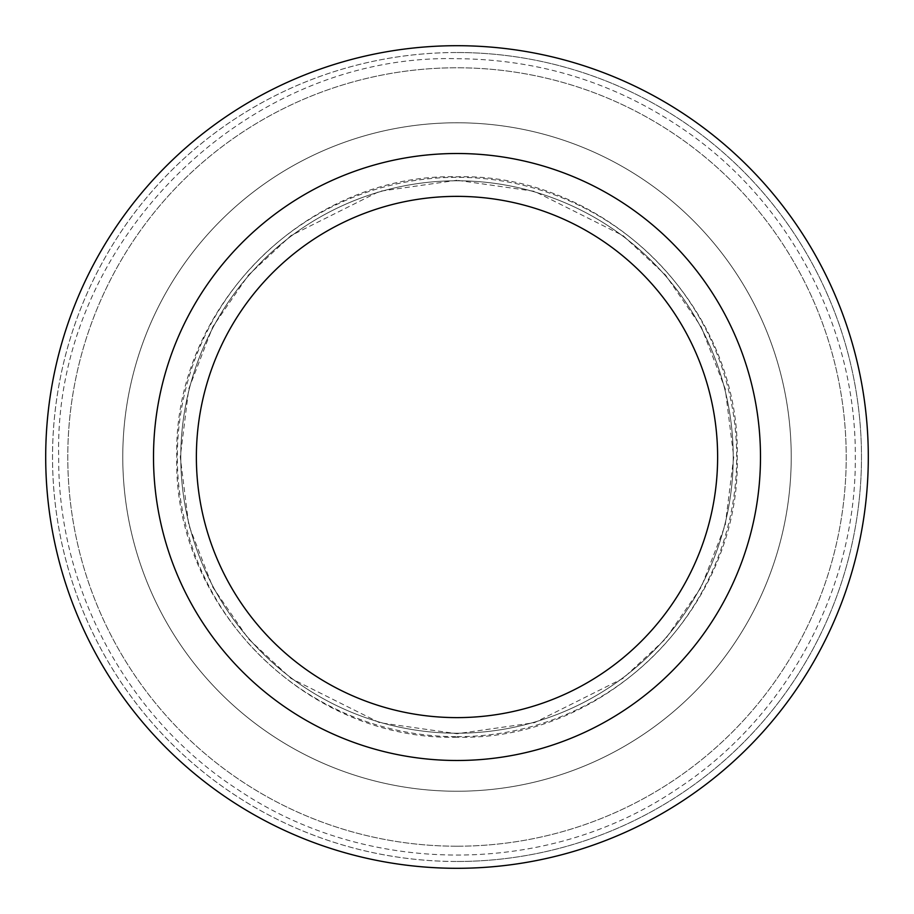 <?xml version="1.0" encoding="UTF-8"?>
<svg xmlns="http://www.w3.org/2000/svg" width="914" height="914" viewBox="0 0 914 914"><rect width="100%" height="100%" fill="white"/><g stroke="black" fill="none" stroke-linecap="round" stroke-linejoin="round"><path stroke-width="0.69" stroke-dasharray="4.57 3.43" d="M457 153.506A303.494 303.494 0 0 0 194.168 608.747A303.494 303.494 0 0 0 719.832 608.747A303.494 303.494 0 0 0 457 153.506M457 868.3A411.3 411.3 0 0 0 868.3 457A411.3 411.3 0 0 0 457 45.7A411.3 411.3 0 0 0 45.7 457A411.3 411.3 0 0 0 457 868.3A411.3 411.3 0 0 0 868.3 457A411.3 411.3 0 0 0 457 45.7A411.3 411.3 0 0 0 100.803 662.65A411.3 411.3 0 0 0 813.197 662.65A411.3 411.3 0 0 0 457 45.7A411.3 411.3 0 0 0 100.803 662.65A411.3 411.3 0 0 0 813.197 662.65A411.3 411.3 0 0 0 457 45.7A411.3 411.3 0 0 0 45.7 457A411.3 411.3 0 0 0 457 868.3M457 196.361A260.639 260.639 0 0 0 231.288 587.314A260.639 260.639 0 0 0 682.712 587.314A260.639 260.639 0 0 0 457 196.361M457 180.778A276.222 276.222 0 0 0 180.778 457A276.222 276.222 0 0 0 457 733.222A276.222 276.222 0 0 0 733.222 457A276.222 276.222 0 0 0 457 180.778M457 846.215A389.215 389.215 0 0 1 119.928 262.387A389.215 389.215 0 0 1 794.072 262.387A389.215 389.215 0 0 1 457 846.215A389.215 389.215 0 0 1 119.928 262.387A389.215 389.215 0 0 1 794.072 262.387A389.215 389.215 0 0 1 457 846.215M457 733.222A276.222 276.222 0 0 0 696.217 318.895A276.222 276.222 0 0 0 217.783 318.895A276.222 276.222 0 0 0 457 733.222M457 791.238A334.238 334.238 0 0 0 746.452 289.887A334.238 334.238 0 0 0 167.548 289.887A334.238 334.238 0 0 0 457 791.238A334.238 334.238 0 0 1 167.548 289.887A334.238 334.238 0 0 1 746.452 289.887A334.238 334.238 0 0 1 457 791.238M457 861.479A404.479 404.479 0 0 0 861.479 457A404.479 404.479 0 0 0 457 52.521A404.479 404.479 0 0 0 52.521 457A404.479 404.479 0 0 0 457 861.479M457 52.521A404.479 404.479 0 0 1 807.291 659.245A404.479 404.479 0 0 1 106.71 659.245A404.479 404.479 0 0 1 457 52.521M457 180.252L379.516 191.323L290.949 235.606L248.494 275.034L212.813 326.766L188.764 388.873L180.252 457L188.764 525.127L212.813 587.234L248.494 638.966L290.949 678.394L379.516 722.677L457 733.748L534.484 722.677L623.051 678.394L665.506 638.966L701.187 587.234L725.236 525.127L733.748 457L725.236 388.873L701.187 326.766L665.506 275.034L623.051 235.606L534.484 191.323L457 180.252M457 736.684A279.684 279.684 0 0 0 736.684 457A279.684 279.684 0 0 0 457 177.316A279.684 279.684 0 0 0 177.316 457A279.684 279.684 0 0 0 457 736.684M457 58.69C540.665 59.284 616.916 83.368 685.751 130.93C790.827 203.536 856.224 329.28 855.31 457C856.338 588.936 786.348 718.553 675.457 790.062C546.743 876.709 367.257 876.709 238.543 790.062C127.652 718.553 57.662 588.936 58.69 457C53.229 244.141 244.141 53.206 457 58.69M457 737.21C307.264 741.071 172.929 606.736 176.79 457C172.929 307.264 307.275 172.929 457 176.79C606.725 172.929 741.071 307.264 737.21 457C741.071 606.77 606.668 741.094 457 737.21"/><path stroke-width="1.37" d="M457 153.506A303.494 303.494 0 0 1 719.832 608.747A303.494 303.494 0 0 1 194.168 608.747A303.494 303.494 0 0 1 457 153.506M457 45.7A411.3 411.3 0 0 0 100.803 662.65A411.3 411.3 0 0 0 813.197 662.65A411.3 411.3 0 0 0 457 45.7M457 196.361A260.639 260.639 0 0 1 682.712 587.314A260.639 260.639 0 0 1 231.288 587.314A260.639 260.639 0 0 1 457 196.361"/></g></svg>

